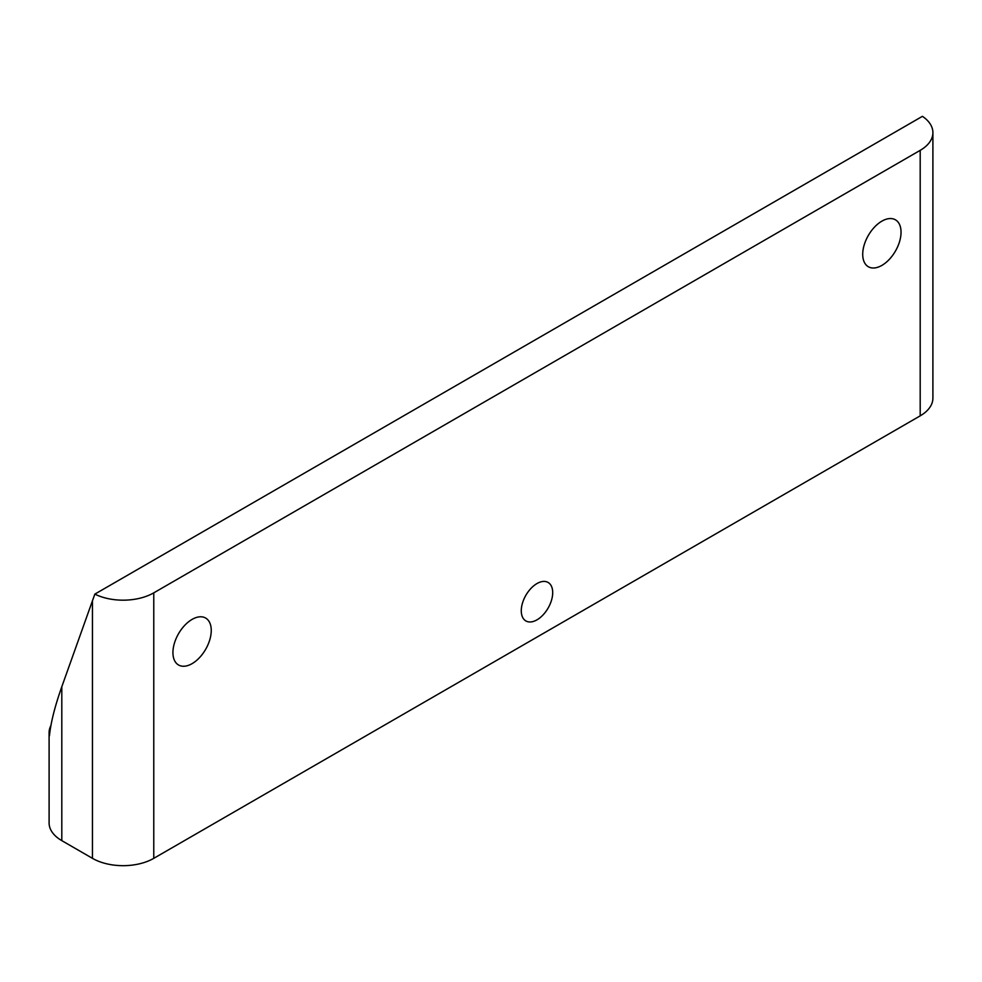 <?xml version="1.0" encoding="UTF-8"?>
<svg xmlns="http://www.w3.org/2000/svg" width="982" height="982" viewBox="0 0 982 982"><rect width="100%" height="100%" fill="white"/><g stroke="black" fill="none" stroke-linecap="round" stroke-linejoin="round"><path stroke-width="1.47" d="M536.982 583.553A22.218 12.827 -60 0 1 548.091 582.449A22.218 12.827 -60 0 1 551.503 600.26A22.218 12.827 -60 0 1 536.982 619.838A22.218 12.827 -60 0 1 525.873 620.943A22.218 12.827 -60 0 1 522.473 603.132A22.218 12.827 -60 0 1 536.982 583.553M192.091 663.648A27.103 15.651 120 0 0 209.792 639.761A27.103 15.651 120 0 0 205.643 618.046A27.103 15.651 120 0 0 192.091 619.397A27.103 15.651 120 0 0 174.391 643.271A27.103 15.651 120 0 0 178.54 664.986A27.103 15.651 120 0 0 192.091 663.648M881.885 265.398A27.103 15.651 120 0 0 899.586 241.523A27.103 15.651 120 0 0 895.424 219.808A27.103 15.651 120 0 0 881.885 221.146A27.103 15.651 120 0 0 864.172 245.021A27.103 15.651 120 0 0 868.333 266.736A27.103 15.651 120 0 0 881.885 265.398M920.195 150.344A43.355 25.029 0 0 0 932.9 132.644A43.355 25.029 0 0 0 922.417 116.33L94.837 594.122A43.355 25.029 0 0 0 153.769 592.846L920.195 150.344L920.195 415.852A43.355 25.029 0 0 0 932.9 398.152L932.9 132.644M94.837 594.122L61.805 686.737C54.894 706.291 50.769 722.654 49.444 735.813A43.355 25.029 180 0 1 49.1 732.67A43.355 25.029 180 0 1 50.917 725.502M49.1 732.67L49.1 822.941A43.355 25.029 0 0 0 61.805 840.641L92.455 858.342A43.355 25.029 0 0 0 153.769 858.342L920.195 415.852M61.805 686.737L61.805 840.641M92.455 600.628L92.455 858.342M153.769 592.846L153.769 858.342"/></g></svg>
